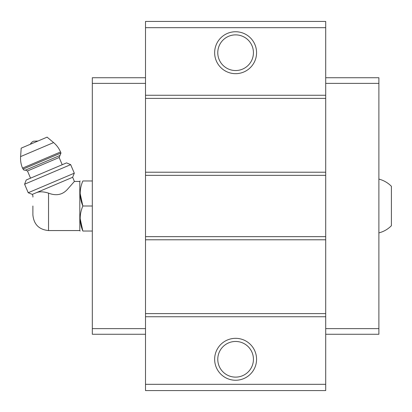 <?xml version="1.0" encoding="UTF-8"?>
<svg xmlns="http://www.w3.org/2000/svg" width="412" height="412" viewBox="0 0 412 412"><rect width="100%" height="100%" fill="white"/><g stroke="black" fill="none" stroke-linecap="round" stroke-linejoin="round"><path stroke-width="0.62" d="M378.886 179.096C383.711 180.363 387.883 182.758 391.4 186.291L391.4 225.709C387.883 229.242 383.711 231.637 378.886 232.904M32.888 206L32.888 214.915L32.888 206M32.888 214.915C33.815 224.416 39.027 229.633 48.528 230.56L48.528 193.13C56.202 196.117 62.536 194.835 67.522 189.273L74.407 181.44L67.522 189.273C62.542 194.83 56.207 196.117 48.528 193.13C43.826 191.637 39.897 191.436 36.74 192.522L34.958 193.28C32.121 196.328 32.121 196.328 34.958 193.28L32.327 194.397L32.934 195.834L32.888 197.085M36.74 192.522L72.641 177.284L74.407 181.44L79.81 181.44L79.81 230.56L80.139 231.029M325.701 384.319L325.701 21.424L145.508 21.424L145.508 390.576L325.701 390.576L325.701 384.319L145.508 384.319M325.701 27.681L145.508 27.681M235.607 31.75A20.961 20.961 0 0 1 253.756 63.191A20.961 20.961 0 0 1 217.454 63.191A20.961 20.961 0 0 1 235.607 31.75M325.701 95.254L145.508 95.254M325.701 98.386L145.508 98.386M325.701 172.211L145.508 172.211M325.701 175.342L145.508 175.342M325.701 236.658L145.508 236.658M325.701 239.789L145.508 239.789M325.701 313.614L145.508 313.614M325.701 316.746L145.508 316.746M235.607 338.329A20.961 20.961 0 0 1 253.756 369.77A20.961 20.961 0 0 1 217.454 369.77A20.961 20.961 0 0 1 235.607 338.329M325.701 77.734L378.886 77.734L378.886 334.266L325.701 334.266M378.886 328.632L325.701 328.632M378.886 83.368L325.701 83.368M145.508 77.734L92.324 77.734L92.324 328.632L145.508 328.632M92.324 328.632L92.324 334.266L145.508 334.266M92.324 83.368L145.508 83.368M235.607 341.46A17.834 17.834 0 0 1 251.047 368.21A17.834 17.834 0 0 1 220.162 368.21A17.834 17.834 0 0 1 235.607 341.46M235.607 34.876A17.834 17.834 0 0 1 251.047 61.625A17.834 17.834 0 0 1 220.162 61.625A17.834 17.834 0 0 1 235.607 34.876M92.324 180.971L82.853 180.971C79.305 180.971 79.305 180.971 82.853 180.971C79.3 189.263 79.3 197.6 82.853 206C79.3 214.286 79.3 222.629 82.853 231.029C79.305 231.029 79.305 231.029 82.853 231.029L92.324 231.029M80.139 193.486L82.853 206L92.324 206M82.853 231.029L80.139 218.514M30.339 144.262A6.257 6.257 0 0 1 33.537 141.208L37.961 141.028M60.976 153.007L60.538 151.977C58.962 148.299 56.65 145.168 53.591 142.583L47.107 137.145L21.192 148.145L20.6 156.591C20.332 160.582 20.976 164.424 22.526 168.111L23.978 170.146L25.426 170.141L59.982 155.468L60.976 153.007L22.964 169.147M62.212 164.723L59.153 157.523L59.982 155.468M70.679 164.645L66.533 162.889L26.213 179.998L24.602 184.205L28.222 192.739L74.299 173.184L70.679 164.645L24.602 184.205M53.591 142.583L20.6 156.591M60.538 151.977L22.526 168.111M59.153 157.523L27.48 170.97L25.426 170.141M48.528 230.56L79.81 230.56M79.81 181.44L80.139 180.971M27.48 170.97L30.534 178.164M72.641 177.284L74.299 173.184M32.327 194.397L28.222 192.739"/></g></svg>
